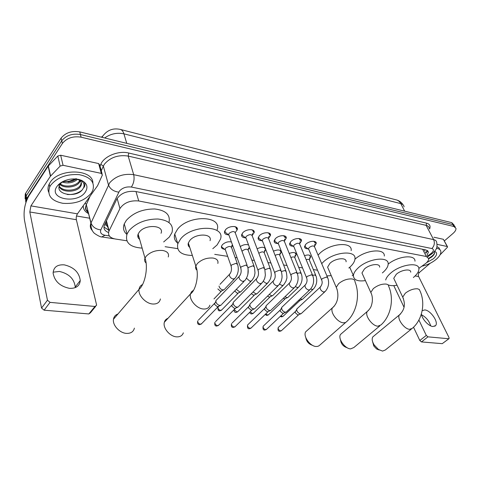 <?xml version="1.0" encoding="UTF-8"?>
<svg xmlns="http://www.w3.org/2000/svg" width="480" height="480" viewBox="0 0 480 480"><rect width="100%" height="100%" fill="white"/><g stroke="black" fill="none" stroke-linecap="round" stroke-linejoin="round"><path stroke-width="0.72" d="M232.734 245.628L231.678 246.816M224.496 249.234C222.198 248.964 221.184 247.998 221.454 246.354L222.42 244.692C225.132 242.238 228.132 241.332 231.42 241.968M249.588 247.722L248.31 249.414M265.776 249.564L264.39 251.928M273.456 251.142C278.172 249.27 280.764 249.636 281.226 252.252L279.936 254.358M289.23 253.416C293.526 251.904 295.854 252.318 296.202 254.658L294.984 256.722M228.45 234.834C225.528 234.672 224.22 233.574 224.514 231.54L225.57 229.692C229.056 225.456 238.596 225.492 237.294 229.68L235.338 232.416M245.454 237.822C242.664 237.696 241.392 236.676 241.626 234.75L242.742 232.8C246.192 228.732 255.306 228.624 254.166 232.626L252.24 235.368M261.876 240.702C259.218 240.618 257.976 239.67 258.162 237.852L259.332 235.806C262.734 231.888 271.458 231.666 270.462 235.47L268.614 238.194M277.752 243.492C275.208 243.438 274.008 242.556 274.14 240.834L275.364 238.704C278.724 234.936 287.076 234.606 286.212 238.236L284.46 240.9M293.1 246.192C290.67 246.168 289.5 245.34 289.596 243.714L290.868 241.512C294.186 237.882 302.196 237.456 301.452 240.912L299.784 243.528M307.956 248.802C305.628 248.802 304.494 248.034 304.554 246.498L305.868 244.224C309.138 240.726 316.83 240.216 316.194 243.51L314.61 246.072M418.842 268.392L425.88 263.31C427.8 261.624 428.754 260.082 428.742 258.684L426.354 256.506L138.738 200.97C130.224 200.202 123.96 202.734 119.946 208.554L108.93 231.216C107.676 235.278 109.794 237.876 115.284 239.004L126.84 240.786M188.79 244.398L188.118 244.368M138.834 236.508L137.796 236.412M105.714 222.33L106.356 225.228L107.868 227.154M165.114 246.696L177.666 248.634M214.722 254.352L227.676 256.35M235.116 257.496L237.108 257.808M251.826 260.076L254.334 260.466M267.978 262.572L270.96 263.028M283.602 264.978L287.016 265.506M298.716 267.312L302.538 267.906M313.344 269.574L317.544 270.222M352.206 275.568L353.394 275.754M304.482 255.654C308.364 254.46 310.44 254.904 310.704 256.998L309.558 259.008M257.148 248.85C260.544 247.062 263.232 246.816 265.218 248.112M240.276 246.558C243.3 244.62 246.066 244.104 248.574 244.992M25.764 202.998L26.73 198.54L62.388 143.448L61.746 140.778C66.168 135.342 72.396 133.254 80.418 134.532L452.85 224.568L454.932 226.506L452.85 224.568L80.418 134.532C72.396 133.254 66.168 135.342 61.746 140.778L26.202 195.9L61.746 140.778L61.104 138.126C65.514 132.684 71.724 130.608 79.74 131.892L451.8 222.654L454.224 225.222M25.656 201.552L25.782 196.638L26.202 195.9L25.782 196.638L25.656 201.552M25.134 198.924L25.254 194.01L25.674 193.266L61.104 138.126M427.014 255.312L428.376 252.138L426 249.948L135.564 191.478C127.05 190.65 120.798 193.176 116.814 199.044L104.37 225.174C103.212 228.534 104.604 230.982 108.552 232.506M427.332 250.44L425.976 253.29M62.388 143.448C66.828 138.006 73.068 135.918 81.108 137.178L453.9 226.488L455.982 228.42C456.102 229.908 455.13 231.564 453.066 233.394L444.396 240.888M89.682 218.22L76.506 215.988M108.642 230.118L103.926 227.034M436.47 248.286C439.17 248.67 440.64 249.798 440.868 251.682C440.976 253.98 439.428 256.524 436.23 259.314C431.988 262.782 427.23 265.068 421.956 266.178M436.956 246.654L438.966 247.812L439.836 249.612M428.748 258.792L431.514 257.1C434.226 254.934 435.15 253.152 434.292 251.76M434.616 251.298C437.616 252.69 437.208 255.18 433.398 258.768L426.534 262.71M428.742 258.708L432.48 256.296M428.682 258.264C431.832 256.608 433.812 254.85 434.622 252.984M421.59 314.82C426.132 317.28 429.168 320.958 430.698 325.866M421.41 313.836C421.782 318.792 428.58 326.286 432.93 326.526L435.6 325.608C438.858 322.206 430.608 310.29 424.8 309.924L422.172 310.674M437.094 244.356L447.204 246.498L443.364 239.292L447.444 246.606M433.938 237.222L443.364 239.292M448.956 338.706L442.242 343.668L449.076 338.61L448.986 337.512L418.632 276.534C418.026 274.986 418.296 273.618 419.436 272.442L430.122 263.322M421.464 341.922L419.82 340.488L426.294 335.406L427.95 336.852L421.464 341.922L442.242 343.668M393.774 285.624L403.974 307.11M413.526 327.228L419.82 340.488M427.95 336.852L448.692 338.742M426.294 335.406L418.896 320.034M440.082 254.82L447.252 247.44L447.558 246.816L447.204 246.498M50.64 185.31C57.186 177.378 66.726 173.832 79.254 174.666C90.702 177.09 95.196 182.382 92.73 190.536L91.266 193.11C84.57 200.814 75.084 204.21 62.814 203.304C51.234 200.892 46.884 195.396 49.77 186.81L50.64 185.31M48.606 192.096C47.64 189.54 47.832 186.876 49.17 184.104L50.034 182.604C58.554 168.096 92.856 168.768 92.886 182.904M61.602 182.25L60.228 184.05C53.148 194.334 76.158 198.582 82.482 189.534C85.248 185.67 84.444 182.526 80.064 180.108L81.72 180.45C87.09 183.348 88.302 187.188 85.356 191.976C77.478 204.432 47.898 199.212 56.922 186.516C59.55 182.892 63.762 180.492 69.558 179.316C74.178 178.542 78.234 178.92 81.72 180.45M58.62 184.806L58.74 185.136M59.25 186.114C62.508 191.868 76.26 191.202 80.04 185.802L80.724 184.746L81.222 182.37M58.59 184.542L58.68 185.184M59.142 186.546C61.752 192.852 76.344 192.504 80.298 186.846L80.982 185.79C82.272 182.592 80.82 180.354 76.62 179.076M59.85 183.618L60.294 183.942M62.268 181.866L60.294 183.954C65.418 187.734 75.78 186.036 79.014 181.638L79.734 180.492M59.394 184.038L59.748 184.368M59.928 184.53C64.686 188.808 75.912 187.326 79.266 182.676L80.238 180.936M68.1 181.902L72.6 181.014L76.41 179.052M62.004 182.076C68.076 183.762 73.254 182.85 77.526 179.34M75.534 178.974L69.27 181.194L62.766 181.596M76.248 178.614L69.336 181.392L62.664 181.65M61.386 182.382L58.878 184.56L61.53 182.292M67.248 194.502C72.894 194.784 77.7 193.416 81.672 190.41M84.246 187.272C85.188 185.298 85.08 183.456 83.916 181.752M60.066 183.288L58.878 184.56M379.218 350.016L376.59 348.96L373.842 346.068L372.636 341.814M373.884 336.012L372.822 336.888C371.664 338.838 372.102 341.514 374.142 344.922L378.438 349.44L382.542 351.09L385.308 350.004L411.366 329.088M410.73 272.172C411.048 268.362 401.172 269.796 396.258 274.326L393.744 278.316L394.482 279.858M385.686 279.99C386.208 277.908 387.786 275.7 390.402 273.366C400.026 264.426 419.496 261.588 418.908 269.016C418.866 271.518 417.144 274.248 413.748 277.2L413.37 277.518M388.164 264.108C398.25 255.948 415.428 254.214 414.99 261.198M397.032 285.198C393.15 285.924 390.12 285.78 387.936 284.766M347.238 347.772C343.272 346.548 341.016 343.878 340.488 339.756M341.886 333.27L340.56 334.41C337.566 338.262 344.874 348.828 350.622 348.882L353.85 347.526L379.77 325.944M379.65 267.168C380.184 262.89 369.432 264.198 364.35 269.088L361.956 272.982L362.808 274.854M365.418 280.608C357.648 281.664 353.646 279.984 353.406 275.568C353.61 273.24 355.152 270.732 358.032 268.05C367.968 258.39 389.166 255.804 388.158 264.144C388.032 266.658 386.382 269.34 383.22 272.19L382.356 272.922M354.93 259.236C365.088 249.9 385.182 247.884 384.294 256.062M351.444 271.17L349.758 267.24M312.504 345.318C308.748 344.106 306.516 341.55 305.814 337.65M307.368 330.306L305.688 331.806C302.808 336.066 310.152 346.422 316.158 346.5L317.826 346.356L319.164 345.678L345.582 322.536M346.074 261.81C346.896 256.992 335.106 258.108 329.856 263.43L327.606 267.162L328.584 269.448M321.708 263.652L323.01 262.302C333.282 251.802 356.52 249.588 354.954 258.984C354.726 261.468 353.16 264.066 350.268 266.778L348.834 268.008M318.078 255.12L319.362 253.764C329.52 243.222 352.65 241.146 351.162 250.626M331.242 275.64L326.916 275.898M167.988 318.312C166.098 318.99 164.886 320.304 164.352 322.254C162.576 327.9 169.986 336.672 176.73 336.864C180.162 336.978 182.37 335.628 183.348 332.826M210.048 240.69C212.742 233.418 195.684 233.076 189.834 240.438L188.334 242.988C187.806 244.806 188.28 246.288 189.774 247.428M192.372 255.462C181.224 255.198 176.376 251.274 177.816 243.696L180.636 238.926C192.078 224.352 225.666 225.066 220.47 239.196L217.122 244.92L212.79 248.706M177.594 242.988C174.624 240.678 173.682 237.684 174.762 234.006L177.54 229.218C188.838 214.596 222.234 215.532 217.152 229.752M189.3 245.976L188.508 245.982M188.706 244.146L188.124 244.116M117.948 314.004C115.428 314.868 113.934 316.614 113.478 319.23C112.326 325.17 119.706 333.156 126.582 333.396C130.884 333.492 133.494 331.74 134.4 328.128M161.034 233.28C164.694 225.102 145.296 223.92 139.29 232.14L138.138 234.078C137.352 236.238 137.862 238.02 139.668 239.436M142.146 248.13C129.864 247.236 124.83 242.526 127.05 234.006L129.156 230.478C136.212 222.858 145.8 219.036 157.92 219C169.092 220.35 173.79 224.832 172.02 232.446L169.302 237.066L163.668 241.944M126.882 234.426C123.576 231.6 122.7 228.096 124.26 223.902L126.336 220.356C133.278 212.754 142.758 208.956 154.77 208.974C165.864 210.36 170.598 214.866 168.984 222.504M139.326 238.248L138.48 238.212M138.756 236.232L137.772 236.13M315.258 243.126L313.782 241.278M327.51 277.29L314.676 247.122C313.896 245.454 312.078 245.58 309.216 247.5L308.508 248.706L308.874 249.576M301.434 313.512L300.36 313.764C298.836 313.446 297.678 312.45 296.88 310.776L296.664 309.534L297.426 308.4M300.972 313.728L297.9 315.006L295.392 312.852L295.236 311.958L295.692 311.184M305.31 244.854L305.196 246.744L306.294 247.566M300.504 240.504L298.932 238.518M312.528 275.076L299.868 244.518C299.088 242.754 297.216 242.862 294.27 244.836L293.592 246.012L293.976 246.948M286.47 311.922L285.312 312.204C283.74 311.88 282.558 310.866 281.766 309.162L281.694 307.404L282.372 306.756M285.948 312.168L282.858 313.47L280.308 311.28L280.158 310.44L280.65 309.588M290.412 242.028L290.244 244.032L291.426 244.926M285.258 237.81L283.59 235.668M297.03 272.79L284.568 241.836C283.776 239.97 281.862 240.054 278.826 242.088L278.172 243.222L278.574 244.242M271.002 310.272L269.76 310.59C268.14 310.254 266.934 309.228 266.148 307.5L266.076 305.778L266.814 305.058M270.426 310.554L267.318 311.88L264.714 309.654L264.666 308.412L265.098 307.938M275.022 239.094L274.788 241.224L276.066 242.202M269.496 235.026L269.178 233.592L267.72 232.716M280.986 270.42L268.74 239.07C267.948 237.09 265.986 237.15 262.854 239.244L262.224 240.336L262.644 241.434M255.018 308.562L253.68 308.922C252.006 308.58 250.776 307.53 249.996 305.778L249.924 304.11L250.734 303.306M254.37 308.886L251.244 310.242L248.592 307.974L248.544 306.768L232.122 323.04M259.11 236.052L258.66 237.114L258.804 238.314L260.178 239.382M253.194 232.152C253.386 230.928 252.756 230.1 251.298 229.662M264.378 267.966L252.366 236.208C251.574 234.108 249.558 234.138 246.324 236.304L245.724 237.342L246.168 238.536M238.482 306.786L237.042 307.194C235.308 306.846 234.06 305.778 233.286 303.996L233.208 302.388L234.096 301.488M237.762 307.158L234.618 308.544L231.912 306.24L231.864 305.076L215.562 321.594M242.658 232.896L242.148 234.024L242.268 235.29L243.744 236.466M236.31 229.188C236.55 227.868 235.884 226.974 234.3 226.506M247.164 265.422L235.416 233.25C234.624 231.024 232.554 231.03 229.212 233.256L228.642 234.24L229.104 235.53M221.376 304.944L219.816 305.406C218.028 305.046 216.75 303.96 215.982 302.148L215.904 300.612L216.87 299.604M220.566 305.376L217.41 306.786L214.65 304.44L214.596 303.324L198.438 320.106M225.63 229.62L225.048 230.82L225.144 232.158L226.734 233.448M310.134 256.518L309.762 255.348M315.72 275.274L309.552 260.46C309.42 259.308 308.286 259.05 306.15 259.68M302.754 299.112L301.668 299.364L300.27 298.818M302.298 299.334L300.036 300.438L298.572 300.414M295.626 254.172L295.236 252.906M301.062 273.102L294.99 258.132C294.756 256.776 293.388 256.572 290.88 257.526M288.108 297.318L286.944 297.6L285.006 296.682M287.598 297.57L284.532 298.884L283.284 298.338M280.644 251.748L280.242 250.38M285.918 270.864L279.954 255.732C279.558 254.148 277.944 254.034 275.112 255.384M272.982 295.464L271.734 295.782L269.274 294.408M272.418 295.752L269.334 297.09L267.552 296.094M265.17 249.252L264.75 247.776M270.264 268.542L264.414 253.248C263.748 251.418 261.888 251.43 258.828 253.29M257.358 293.544L256.014 293.898L253.044 291.972M256.728 293.868L253.626 295.236L251.358 293.67M254.076 266.148L248.352 250.692C247.56 248.7 245.592 248.748 242.43 250.842L242.034 251.37M241.206 291.558L239.766 291.954L236.322 289.35M240.51 291.924L237.384 293.322L234.714 291M237.324 263.67L231.732 248.046C230.946 245.94 228.918 245.964 225.66 248.118L225.108 249.06L225.528 250.248M224.502 289.494L222.954 289.944C221.208 289.566 219.96 288.498 219.204 286.746L219.048 286.002M225.108 249.06L231.036 265.896L231.6 264.966L236.154 263.286L237.732 264.822C238.98 269.7 238.128 274.14 235.182 278.13L233.136 279.096C230.592 278.154 229.356 276.588 229.422 274.404L220.014 284.334M223.734 289.914L220.59 291.342L217.854 288.942M221.55 246.054L221.682 246.912L223.164 248.13M53.136 272.178L59.382 271.44C68.916 273.642 74.202 278.826 75.246 286.986L75.204 287.67M69.414 288.336C76.08 288.612 79.698 286.008 80.262 280.524C79.17 272.346 73.842 267.12 64.272 264.858C57.246 264.414 53.532 267.174 53.112 273.132C54.57 281.25 60.006 286.32 69.414 288.336M63.054 165.294L60.15 166.086L50.4 176.262L48.15 166.182L57.792 156.006L60.666 155.226L63.054 165.294L101.28 173.376L98.652 163.572L99.762 165.15L102.072 173.718M60.666 155.226L98.652 163.572M48.15 166.182L28.92 195.87C24.786 203.262 23.304 211.338 24.468 220.086L41.544 308.058L47.454 300.216L29.814 211.986L30.936 205.878L50.4 176.262M95.646 306.414L90.468 312.732L88.836 313.944L94.956 306.468L96.588 305.262L96.54 304.776L76.362 219.714C76.002 217.578 76.368 215.622 77.448 213.846L97.584 185.682L102.396 174.936L101.28 173.376M47.454 300.216L50.052 302.37L44.118 310.188L88.836 313.944M44.118 310.188L41.544 308.058M50.052 302.37L94.956 306.468M424.86 251.112L424.326 249.606M425.52 252.402L426.198 251.808M104.568 224.736L106.356 225.228M422.652 249.27L426.354 256.506M106.446 220.8L109.086 230.88M117.15 198.414L119.946 208.554M135.978 191.562L138.738 200.97M101.922 137.304C106.488 130.44 112.518 127.794 120.012 129.36C121.776 129.672 123.078 131.16 123.918 133.836C116.982 132.426 110.562 133.8 104.658 137.97M102.642 136.098L101.448 137.19M404.07 206.85C403.878 205.236 402.786 204.156 400.794 203.622C399.666 201.498 398.076 200.226 396.03 199.812L120.672 129.528M404.664 211.152L400.794 203.622L123.918 133.836L126.756 143.364M79.74 131.892L81.108 137.178M451.8 222.654L453.9 226.488M25.674 193.266L26.73 198.54M427.428 256.116L431.502 253.146C433.914 250.812 434.04 249.276 431.868 248.544L131.376 187.056C126.408 186.444 122.4 187.806 119.364 191.148L100.836 229.872C99.846 232.662 101.244 234.456 105.036 235.26L109.332 235.932M92.262 230.514C90.24 228.42 89.79 225.972 90.912 223.164L109.644 182.844C115.704 176.076 123.714 173.358 133.692 174.678L433.632 239.622C435.534 240.066 436.56 241.02 436.71 242.496C437.802 248.994 435.462 249.984 433.392 252.57M100.026 166.116L100.812 164.31C103.974 156.264 118.596 150.348 128.754 153.024L426.576 223.158L426.144 225.36L433.632 239.622C434.976 242.934 434.388 245.91 431.868 248.544M131.376 187.056C133.848 183.198 134.622 179.07 133.692 174.678L128.184 156.072C118.326 154.62 110.436 157.284 104.514 164.07L103.35 166.104L108.45 184.872C110.076 188.982 113.514 191.406 118.758 192.15M426.576 223.158C429.732 224.04 430.746 225.984 429.606 229.002M429.252 228.324C429.078 226.818 428.04 225.834 426.144 225.36L128.184 156.072L128.754 153.024M88.536 213.612C84.93 211.716 83.166 209.088 83.256 205.728M87.912 211.092L86.064 209.952M100.836 229.872C95.784 229.278 92.508 226.974 91.008 222.948L86.322 204.684C85.11 207.906 85.842 210.636 88.506 212.88M100.812 164.31L103.35 166.104L101.28 170.79M90.06 196.2L86.412 204.468L85.152 203.076M105.036 235.26L101.808 236.898M430.68 253.788L432.018 253.71L432.84 253.062M426.948 251.79L425.676 252.702M415.11 275.952L418.632 276.534M418.02 272.202L419.436 272.442M393.744 278.316L402.72 297.12C404.604 301.884 406.212 308.394 399.45 314.856C396.558 318.246 404.166 329.13 409.614 329.328L412.326 328.32C422.43 319.836 425.652 302.958 419.952 290.862L419.352 289.518L417.594 288.81C413.586 288.588 409.494 290.052 405.33 293.202L402.72 297.12L403.404 298.59M372.822 336.888L400.53 313.986M361.956 272.982L370.806 292.458C372.132 294.984 372.624 298.062 372.276 301.692C371.622 305.148 371.31 307.854 367.296 311.43C364.452 315.192 372.096 325.968 377.82 326.196L380.982 324.93C390.99 316.08 394.242 298.896 388.746 286.5C388.776 285.186 387.888 284.376 386.076 284.07C381.768 283.818 377.508 285.342 373.29 288.63L370.806 292.458L371.58 294.234M340.56 334.41L368.634 310.302M327.606 267.162L336.264 287.358C338.712 292.956 339.018 302.208 332.466 307.788C329.736 311.964 337.416 322.548 343.41 322.806L345.636 322.512L347.118 321.204C356.958 311.97 360.246 294.51 354.996 281.838C355.098 280.278 354.084 279.306 351.96 278.94C347.316 278.658 342.864 280.236 338.604 283.68L336.264 287.358L337.14 289.512M305.688 331.806L334.116 306.324M217.83 263.448C218.52 260.592 216.924 258.792 213.054 258.048C206.928 257.61 201.696 259.44 197.358 263.526L195.804 266.04C195.276 267.696 195.642 269.064 196.914 270.144M209.904 305.142C209.004 307.932 206.82 309.222 203.364 309.006C196.56 308.61 188.838 299.568 190.464 293.946L191.556 291.702L193.548 290.268M168.246 256.986C169.266 253.59 167.436 251.424 162.744 250.482C156.042 249.984 150.522 251.898 146.19 256.224L145.002 258.138C144.234 260.088 144.6 261.726 146.094 263.052M160.416 298.944C159.6 302.55 157.014 304.236 152.658 304.008C145.698 303.564 138.018 295.296 139.026 289.356C139.35 287.064 140.532 285.456 142.566 284.532M298.47 314.94L281.718 330.42L280.692 330.918C278.832 330.282 278.004 329.148 278.202 327.516L278.664 327.09M279.642 331.254L280.692 330.918M320.76 286.632L320.16 287.196C319.974 289.35 321.156 290.964 323.7 292.05L325.23 291.456C328.542 287.52 329.418 283.068 327.858 278.112L326.616 277.008L322.302 278.61L321.558 279.786L321.876 280.59M283.452 313.398L266.772 329.118L265.68 329.664C263.802 329.052 262.962 327.912 263.148 326.256L263.646 325.782M264.636 330.012L265.68 329.664M305.682 284.58L305.028 285.204C304.86 287.388 306.06 289.014 308.628 290.076L310.254 289.422C313.536 285.438 314.412 280.95 312.894 275.964L311.592 274.776L307.2 276.408L306.48 277.554L306.81 278.424M267.936 311.814L251.334 327.774L250.176 328.374C248.286 327.774 247.428 326.64 247.596 324.96L248.142 324.432M249.138 328.728L250.176 328.374M290.082 282.456L289.38 283.152C289.23 285.36 290.454 286.992 293.04 288.036L294.768 287.31C298.008 283.284 298.89 278.76 297.414 273.75L296.046 272.472L291.57 274.128L290.88 275.238L291.222 276.18M251.892 310.17L235.392 326.382L234.156 327.042C232.254 326.46 231.378 325.32 231.522 323.628C231.012 326.232 231.612 327.498 233.334 327.426L234.156 327.042M233.124 327.402L234.918 326.904M273.93 280.26L273.174 281.034C273.06 283.272 274.302 284.898 276.906 285.924L278.742 285.114C280.74 282.222 281.676 280.458 281.544 279.828C281.562 278.856 282.768 278.334 281.394 271.458L279.954 270.084L275.4 271.77L274.734 272.838L275.088 273.852M235.29 308.472L218.916 324.93L217.596 325.668C215.682 325.098 214.788 323.964 214.908 322.26C214.434 324.858 215.058 326.124 216.78 326.058L217.596 325.668M216.57 326.034L218.406 325.518M257.208 277.992L256.392 278.85C256.308 281.106 257.574 282.738 260.19 283.734L262.152 282.84C265.458 278.1 264.732 277.704 265.368 275.142L264.804 269.088L263.286 267.618L258.648 269.328L258.012 270.348L258.378 271.44M218.112 306.714L201.87 323.43L200.466 324.24C198.54 323.694 197.628 322.56 197.724 320.844C197.292 323.436 197.94 324.702 199.656 324.642L200.466 324.24M199.446 324.618L201.324 324.084M239.874 275.634L239.004 276.588C238.956 278.868 240.246 280.494 242.874 281.472L244.962 280.47C248.046 276.33 248.928 271.716 247.608 266.64L246.012 265.056L241.29 266.802L240.69 267.768L241.056 268.944M299.832 300.558L283.356 316.032L282.348 316.512L280.902 315.804M281.286 316.854L282.348 316.512M310.692 288.93L312.15 289.53L313.518 288.918C316.674 285.12 317.52 280.83 316.05 276.054L314.814 274.974L312.744 275.286M285.138 298.824L268.728 314.538L267.654 315.06L265.752 313.908M266.598 315.414L267.654 315.06M295.386 286.572L297.414 287.586L298.872 286.914C301.992 283.074 302.838 278.748 301.404 273.948L300.114 272.79L297.414 273.336M269.964 297.024L253.626 312.984L252.486 313.56L250.176 311.856M251.436 313.92L252.486 313.56M279.594 284.046L282.186 285.576L283.734 284.838L285.99 281.142L286.71 278.622C287.094 278.322 286.95 276.036 286.278 271.776L284.922 270.528L281.406 271.494M254.286 295.17L238.038 311.382L236.826 312.012L234.198 309.57M235.782 312.384L236.826 312.012M263.286 281.298L266.28 283.47L268.098 282.684C269.964 279.954 270.852 278.28 270.75 277.662C270.768 276.732 271.938 276.24 270.642 269.532L269.214 268.194L264.978 269.67M238.074 293.256L221.94 309.72L220.65 310.416C218.79 309.84 217.908 308.736 218.016 307.098L218.622 306.474M219.612 310.794L220.65 310.416M246.468 278.22L249.996 281.316L251.922 280.452C255.156 275.73 254.364 275.508 255 273L254.472 267.216L252.972 265.782L248.496 267.432L247.992 268.158M231.384 267.006L231.036 265.896C231.96 269.328 231.42 272.166 229.422 274.404L230.232 273.498M29.814 211.986L76.362 219.714M30.936 205.878L77.448 213.846M48.342 165.936L50.604 176.016M60.15 166.086L57.792 156.006M106.29 221.124L108.93 231.216M316.194 243.51L315.498 241.89M301.452 240.912L300.72 239.16M286.212 238.236L285.444 236.334M270.462 235.47L269.652 233.418M254.166 232.626L253.32 230.4M237.294 229.68L236.412 227.28M310.704 256.998L310.11 255.57M296.202 254.658L295.572 253.122M281.226 252.252L280.566 250.59M396.972 200.064C399.516 200.886 401.55 202.458 403.056 204.78M25.254 194.01L26.304 199.278M427.608 250.638L428.376 252.138M455.274 227.142L454.932 226.506M114.564 238.872L102.264 236.976C100.89 237.198 98.298 236.004 94.494 233.394C94.284 233.184 90.678 230.574 90.912 223.164L86.322 204.684C84.39 209.778 86.154 210 88.242 212.406M427.752 256.758L431.67 253.962M434.748 326.274L435.6 325.608M80.982 185.79L80.724 184.746M79.944 181.62L79.686 180.582M49.77 186.81L49.17 184.104M376.59 348.96L378.438 349.44M373.842 346.068L374.142 344.922M353.406 275.568L349.746 267.372M188.334 242.988L195.804 266.04C199.422 274.032 196.026 290.262 190.464 293.946L164.352 322.254M177.816 243.696L174.762 234.006M138.138 234.078L145.002 258.138C148.422 267.18 145.008 284.538 139.026 289.356L113.478 319.23M127.05 234.006L124.26 223.902M281.34 330.798L279.858 331.278C278.244 331.446 277.692 330.192 278.202 327.516L295.344 311.556M314.556 246.528L314.814 244.284M296.802 308.982L320.16 287.196C322.23 284.67 322.698 282.204 321.558 279.786L308.508 248.706M295.236 311.958L296.664 309.534M308.622 249.294L305.196 246.744M324.636 292.002L301.758 313.11M266.364 329.544L264.852 330.036C263.262 330.228 262.692 328.968 263.148 326.256L280.254 310.008M299.742 243.87L300.006 241.722M281.694 307.404L305.028 285.204C307.104 282.762 307.584 280.212 306.48 277.554L293.592 246.012M280.158 310.44L281.556 308.004M293.694 246.636L290.244 244.032M309.606 290.034L286.806 311.484M250.896 328.248L249.348 328.752C247.782 328.962 247.194 327.702 247.596 324.96L264.666 308.412M284.43 241.122L284.706 239.082M266.076 305.778L289.38 283.152C291.468 280.722 291.966 278.082 290.88 275.238L278.172 243.222M264.57 308.88L265.95 306.426M278.262 243.888L274.788 241.224M294.054 287.994L271.35 309.792M268.602 238.278L268.878 236.364M249.924 304.11L273.174 281.034C275.196 278.916 275.712 276.186 274.734 272.838L262.224 240.336M248.46 307.278L249.81 304.806M262.308 241.044L258.804 238.314M277.962 285.882L255.372 308.04M252.222 235.344L252.504 233.55M233.208 302.388L256.392 278.85C258.456 276.636 258.996 273.804 258.012 270.348L245.724 237.342M231.792 305.622L233.112 303.138M245.796 238.092L242.268 235.29M261.3 283.692L238.848 306.222M235.53 227.064L235.422 226.764M215.904 300.612L239.004 276.588C241.11 274.278 241.674 271.338 240.69 267.768L228.642 234.24M214.536 303.912L215.826 301.416M228.696 235.032L225.144 232.158M244.026 281.43L221.742 304.326M283.002 316.404L281.49 316.884L280.278 316.392M309.444 259.914L309.726 257.58M312.948 289.452L303.048 298.74M268.338 314.946L266.802 315.438L265.152 314.49M294.882 257.532L295.17 255.282M298.248 287.508L288.408 296.916M253.212 313.44L251.64 313.944C250.842 314.01 250.182 313.482 249.654 312.366M279.84 255.072L280.14 252.918M283.062 285.498L273.294 295.026M237.594 311.886L235.986 312.408C235.026 312.654 234.318 311.826 233.85 309.918M264.294 252.534L264.606 250.476M267.36 283.416L257.676 293.064M221.46 310.278L219.81 310.818C218.352 311.058 217.752 309.822 218.016 307.098L218.76 306.33M248.232 249.906L248.55 247.956M247.896 274.224L248.124 269.01M251.118 281.268L241.53 291.036M231.612 247.194L231.936 245.358M225.15 249.78L221.682 246.912M234.312 279.042L224.832 288.93M213.978 298.932L221.31 291.27M75.246 286.986L80.262 280.524"/></g></svg>
